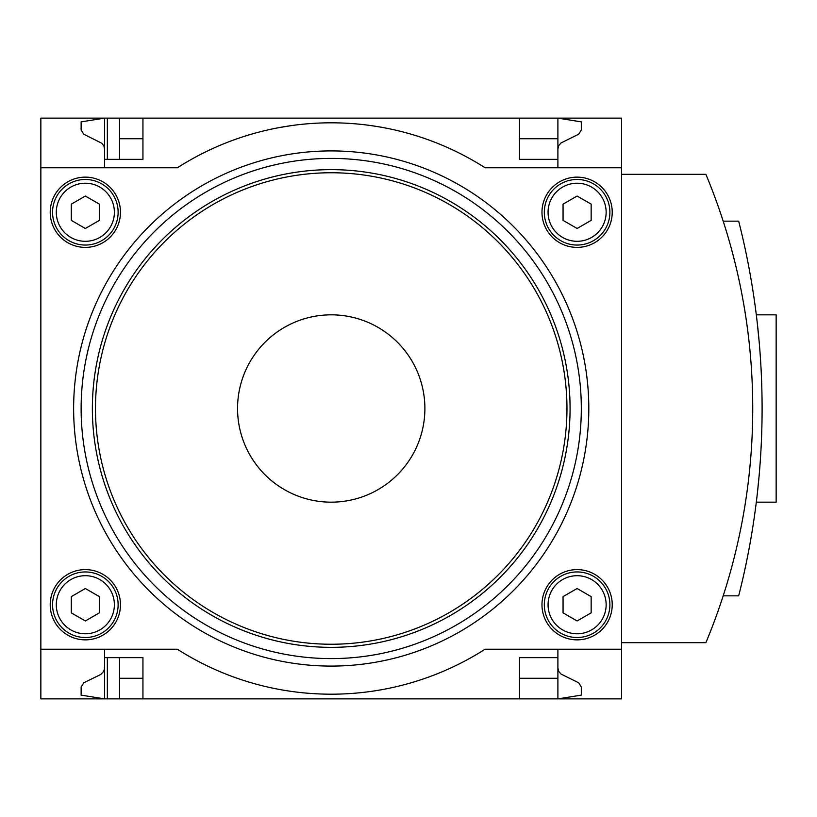 <?xml version="1.0" encoding="UTF-8"?>
<svg xmlns="http://www.w3.org/2000/svg" width="817" height="817" viewBox="0 0 817 817"><rect width="100%" height="100%" fill="white"/><g stroke="black" fill="none" stroke-linecap="round" stroke-linejoin="round"><path stroke-width="1.23" d="M621.594 649.229L621.594 167.771L485.073 167.771A285.695 285.695 0 0 0 177.381 167.771L40.85 167.771L40.85 649.229L177.381 649.229A285.695 285.695 0 0 0 485.073 649.229L621.594 649.229L621.594 698.872L142.944 698.872L142.944 657.654L104.545 657.654L104.545 698.872L81.128 695.124L81.128 686.995L83.763 682.787L100.859 674.413L103.698 671.411L104.525 668.561L104.545 649.229M40.85 649.229L40.85 698.872L107.354 698.872L107.354 657.654M104.545 167.771L104.545 118.128L119.527 118.128L119.527 159.346M107.354 159.346L107.354 118.128M107.354 698.872L119.527 698.872L119.527 657.654M519.5 138.737L557.899 138.737L557.899 118.128L519.5 118.128L519.5 159.346L557.899 159.346L557.899 167.771M519.5 118.128L119.527 118.128M142.944 698.872L119.527 698.872M142.944 138.737L119.527 138.737M557.899 667.959L558.746 671.411L561.085 674.086L578.691 682.787L581.316 686.995L581.316 695.124L557.899 698.872L557.899 678.263L519.5 678.263M142.944 678.263L119.527 678.263M142.944 118.128L142.944 159.346L104.545 159.346M621.594 167.771L621.594 118.128L557.899 118.128L581.316 121.876L581.316 130.005L578.691 134.213L561.085 142.914L558.746 145.589L557.899 149.041M104.545 149.041L103.953 146.131L101.839 143.271L83.763 134.213L81.128 130.005L81.128 121.876L104.545 118.128L40.85 118.128L40.85 167.771M275.023 128.392L279.322 127.564M282.1 127.064L291.485 125.583M370.959 125.583L380.712 127.125M383.132 127.564L387.421 128.392L383.153 127.564M380.303 127.054L371 125.593M291.516 125.583L278.607 127.697M557.899 649.229L557.899 657.654L519.5 657.654L519.5 698.872M621.594 642.673L705.898 642.673A608.849 608.849 0 0 0 705.898 174.327L621.594 174.327M557.899 138.737L557.899 159.346M557.899 657.654L557.899 678.263M723.198 595.838L738.68 595.838A761.056 761.056 0 0 0 738.68 221.162L723.198 221.162M759.218 342.313L757.165 321.98M757.584 325.677L759.218 342.272M759.218 474.708L757.553 491.558M757.165 495.02L756.317 502.169L757.165 495.051M757.573 491.354L759.207 474.8M756.317 314.831L776.15 314.831L776.15 502.169L756.317 502.169M85.346 247.388A35.121 35.121 0 0 0 115.759 194.701A35.121 35.121 0 0 0 54.923 194.701A35.121 35.121 0 0 0 85.346 247.388M577.108 639.864A35.121 35.121 0 0 0 607.521 587.178A35.121 35.121 0 0 0 546.685 587.178A35.121 35.121 0 0 0 577.108 639.864M577.108 247.388A35.121 35.121 0 0 0 607.521 194.701A35.121 35.121 0 0 0 546.685 194.701A35.121 35.121 0 0 0 577.108 247.388M85.346 639.864A35.121 35.121 0 0 0 115.759 587.178A35.121 35.121 0 0 0 54.923 587.178A35.121 35.121 0 0 0 85.346 639.864M331.222 314.831A93.669 93.669 0 0 1 412.34 455.335A93.669 93.669 0 0 1 250.104 455.335A93.669 93.669 0 0 1 331.222 314.831M331.222 169.64A238.86 238.86 0 0 1 538.076 527.925A238.86 238.86 0 0 1 124.368 527.925A238.86 238.86 0 0 1 331.222 169.64M85.346 633.778A29.034 29.034 0 0 0 110.489 590.221A29.034 29.034 0 0 0 60.192 590.221A29.034 29.034 0 0 0 85.346 633.778M71.293 596.624L71.293 612.852L85.346 620.961L99.388 612.852L99.388 596.624L85.346 588.516L71.293 596.624M85.346 637.515A32.782 32.782 0 0 0 113.737 588.342A32.782 32.782 0 0 0 56.955 588.342A32.782 32.782 0 0 0 85.346 637.515M577.108 633.778A29.034 29.034 0 0 0 602.252 590.221A29.034 29.034 0 0 0 551.955 590.221A29.034 29.034 0 0 0 577.108 633.778M563.056 596.624L563.056 612.852L577.108 620.961L591.151 612.852L591.151 596.624L577.108 588.516L563.056 596.624M577.108 637.515A32.782 32.782 0 0 0 605.499 588.342A32.782 32.782 0 0 0 548.707 588.342A32.782 32.782 0 0 0 577.108 637.515M577.108 241.301A29.034 29.034 0 0 0 602.252 197.745A29.034 29.034 0 0 0 551.955 197.745A29.034 29.034 0 0 0 577.108 241.301M563.056 204.148L563.056 220.376L577.108 228.484L591.151 220.376L591.151 204.148L577.108 196.039L563.056 204.148M577.108 245.049A32.782 32.782 0 0 0 605.499 195.876A32.782 32.782 0 0 0 548.707 195.876A32.782 32.782 0 0 0 577.108 245.049M85.346 241.301A29.034 29.034 0 0 0 110.489 197.745A29.034 29.034 0 0 0 60.192 197.745A29.034 29.034 0 0 0 85.346 241.301M71.293 204.148L71.293 220.376L85.346 228.484L99.388 220.376L99.388 204.148L85.346 196.039L71.293 204.148M85.346 245.049A32.782 32.782 0 0 0 113.737 195.876A32.782 32.782 0 0 0 56.955 195.876A32.782 32.782 0 0 0 85.346 245.049M331.222 150.91A257.59 257.59 0 0 1 554.304 537.29A257.59 257.59 0 0 1 108.14 537.29A257.59 257.59 0 0 1 331.222 150.91M331.222 158.406A250.094 250.094 0 0 1 547.809 533.552A250.094 250.094 0 0 1 114.635 533.552A250.094 250.094 0 0 1 331.222 158.406M331.222 172.755A235.745 235.745 0 0 1 535.38 526.373A235.745 235.745 0 0 1 127.064 526.373A235.745 235.745 0 0 1 331.222 172.755"/></g></svg>
